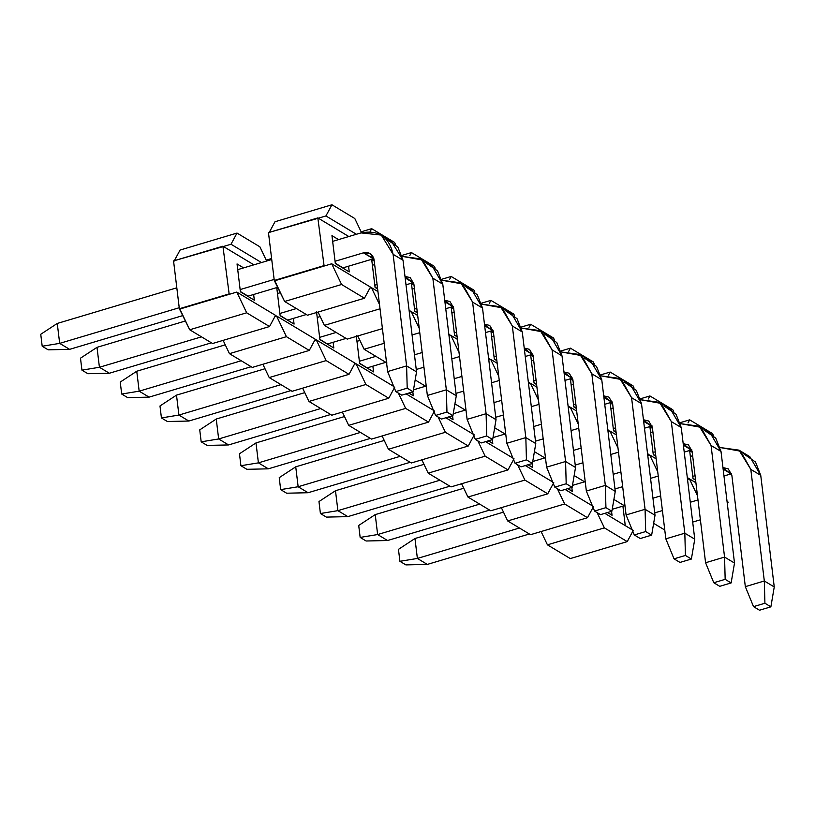 <?xml version="1.0" encoding="UTF-8"?>
<svg xmlns="http://www.w3.org/2000/svg" width="815" height="815" viewBox="0 0 815 815"><rect width="100%" height="100%" fill="white"/><g stroke="black" fill="none" stroke-linecap="round" stroke-linejoin="round"><path stroke-width="1.22" d="M237.022 233.07L231.002 244.235L261.483 262.562L231.002 244.235L237.022 233.07L259.883 246.813L237.022 233.07L180.074 250.052L237.022 233.07M266.648 261.024L259.883 246.813L266.648 261.024M269.531 326.54L275.541 315.374L236.798 292.076L246.67 312.797L269.531 326.54L212.572 343.512L269.531 326.54L246.67 312.797L236.798 292.076L275.541 315.374L269.531 326.54M180.074 250.052L174.053 261.218L180.074 250.052M223.412 246.507L231.002 244.235L223.412 246.507L253.893 264.824L222.913 246.201L173.554 260.912L179.351 308.753L189.722 329.769L246.67 312.797L189.722 329.769L212.572 343.512L189.722 329.769L179.84 309.048L236.798 292.076L179.84 309.048L228.699 294.032L179.351 308.753L173.554 260.912L223.412 246.507M243.614 267.89L237.043 263.938L240.415 291.841L254.331 300.205L253.638 294.49L254.331 300.205L240.415 291.841L237.043 263.938L243.614 267.89M248.055 296.151L240.374 291.536L248.055 296.151L277.864 287.267L248.055 296.151M276.784 287.827L280.156 315.731L294.072 324.095L280.126 315.436L294.072 324.095L293.38 318.39L294.072 324.095L280.156 315.731L276.784 287.827L278.679 288.968L276.784 287.827M316.526 311.727L319.908 339.631L333.814 347.995L319.867 339.325L333.814 347.995L333.121 342.28L333.814 347.995L319.908 339.631L316.526 311.727M318.421 312.868L317.412 312.257L318.421 312.868M356.277 335.627L359.649 363.531L373.565 371.895L359.619 363.225L373.565 371.895L372.873 366.18L373.565 371.895L359.649 363.531L356.277 335.627M358.172 336.768L357.164 336.157L358.172 336.768M408.773 393.064L413.307 395.784L408.998 393.003L413.307 395.784L412.828 391.852L413.307 395.784L408.773 393.064M448.525 416.964L453.059 419.684L448.739 416.893L453.059 419.684L452.58 415.752L453.059 419.684L448.525 416.964M488.267 440.854L492.8 443.584L488.48 440.793L492.8 443.584L492.321 439.652L492.8 443.584L488.267 440.854M528.018 464.754L532.541 467.474L528.232 464.693L532.541 467.474L532.073 463.541L532.541 467.474L528.018 464.754M567.76 488.654L572.293 491.374L567.974 488.582L572.293 491.374L571.814 487.441L572.293 491.374L567.76 488.654M607.501 512.543L612.034 515.274L607.725 512.482L612.034 515.274L611.556 511.341L612.034 515.274L607.501 512.543M271.609 258.508L266.22 260.117L271.609 258.508M315.293 339.264L276.54 315.965L286.422 336.687L309.272 350.43L315.293 339.264L309.272 350.43L252.324 367.412L309.272 350.43L286.422 336.687L229.463 353.669L252.324 367.412L229.463 353.669L286.422 336.687L276.54 315.965L274.971 316.434L276.54 315.965L315.293 339.264M262.868 364.264L269.215 377.569L326.163 360.587L316.281 339.865L314.712 340.334L316.281 339.865L355.034 363.164L349.014 374.329L292.065 391.302L349.014 374.329L326.163 360.587L269.215 377.569L292.065 391.302L269.215 377.569L262.868 364.264M302.62 388.164L308.956 401.459L365.904 384.486L356.033 363.765L354.464 364.234L356.033 363.765L393.706 386.412L356.033 363.765L365.904 384.486L308.956 401.459L331.807 415.202L388.765 398.229L331.807 415.202L308.956 401.459L302.62 388.164M394.786 387.064L388.765 398.229L365.904 384.486L388.765 398.229L394.786 387.064M342.361 412.054L348.708 425.359L405.656 408.386L398.372 393.105L405.656 408.386L348.708 425.359L371.559 439.102L428.507 422.119L371.559 439.102L348.708 425.359L342.361 412.054M406.094 393.859L433.448 410.312L406.094 393.859M434.527 410.954L428.507 422.119L405.656 408.386L428.507 422.119L434.527 410.954M382.113 435.954L388.449 449.259L445.397 432.276L438.113 417.005L445.397 432.276L388.449 449.259L411.3 462.991L468.258 446.019L411.3 462.991L388.449 449.259L382.113 435.954M445.846 417.759L473.189 434.201L445.846 417.759M474.269 434.853L468.258 446.019L445.397 432.276L468.258 446.019L474.269 434.853M421.854 459.854L428.191 473.148L485.149 456.176L477.865 440.895L485.149 456.176L428.191 473.148L451.052 486.891L508 469.919L451.052 486.891L428.191 473.148L421.854 459.854M485.587 441.659L512.941 458.101L485.587 441.659M514.02 458.753L508 469.919L485.149 456.176L508 469.919L514.02 458.753M461.596 483.743L467.942 497.048L524.891 480.076L517.606 464.795L524.891 480.076L467.942 497.048L490.793 510.791L547.741 493.809L490.793 510.791L467.942 497.048L461.596 483.743M525.339 465.559L552.682 482.001L525.339 465.559M553.762 482.643L547.741 493.809L524.891 480.076L547.741 493.809L553.762 482.643M501.347 507.643L507.684 520.948L564.632 503.965L557.358 488.694L564.632 503.965L507.684 520.948L530.534 534.691L587.493 517.708L530.534 534.691L507.684 520.948L501.347 507.643M565.08 489.448L592.434 505.891L565.08 489.448M593.514 506.543L587.493 517.708L564.632 503.965L587.493 517.708L593.514 506.543M541.089 531.543L547.436 544.838L604.384 527.865L597.1 512.584L604.384 527.865L547.436 544.838L570.286 558.581L627.234 541.608L570.286 558.581L547.436 544.838L541.089 531.543M604.822 513.348L632.175 529.791L604.822 513.348M633.255 530.443L627.234 541.608L604.384 527.865L627.234 541.608L633.255 530.443M355.034 363.164L316.281 339.865L326.163 360.587L349.014 374.329L355.034 363.164M223.127 340.364L229.463 353.669L223.127 340.364M229.198 294.337L222.913 246.201L229.198 294.337M625.268 525.634L622.905 506.115L625.268 525.634M399.91 561.311L398.464 549.351L399.91 561.311L405.87 564.897L399.91 561.311L417.382 558.448L399.91 561.311M405.87 564.897L427.325 564.418L417.382 558.448L414.978 538.511L398.464 549.351L414.978 538.511L503.487 512.126L414.978 538.511L417.382 558.448L427.325 564.418L405.87 564.897M690.356 456.42L692.638 455.738L690.356 456.42M743.586 453.761L755.515 462.044L760.741 475.349L774.25 586.963L760.741 475.349L749.841 456.695L739.001 450.145L750.809 469.379L740.611 451.215L720.266 447.547L739.001 450.145M731.575 473.729L723.965 475.991L731.065 473.872L723.139 469.104L731.575 473.729M624.3 505.697L612.228 509.294L624.3 505.697M529.383 533.988L427.325 564.418L529.383 533.988M695.042 475.675L692.77 476.347L695.042 475.675M614.367 499.727L613.827 499.89L614.367 499.727M519.45 528.018L417.382 558.448L519.45 528.018M722.946 467.545L731.819 475.033L745.328 586.647L764.317 580.983L750.809 469.379L760.741 475.349L750.809 469.379L764.317 580.983L774.25 586.963L764.317 580.983L764.918 603.243L770.878 606.829L774.25 586.963L770.878 606.829L764.918 603.243L753.529 606.635L759.488 610.221L770.878 606.829L759.488 610.221L753.529 606.635L745.328 586.647L731.819 475.033L728.192 468.819L722.946 467.545M745.328 586.647L753.529 606.635L764.918 603.243L764.317 580.983L745.328 586.647M360.159 537.411L358.712 525.461L360.159 537.411L366.118 540.997L360.159 537.411L377.64 534.548L360.159 537.411M366.118 540.997L387.573 540.518L377.64 534.548L375.226 514.611L358.712 525.461L375.226 514.611L463.735 488.236L375.226 514.611L377.64 534.548L387.573 540.518L366.118 540.997M650.615 432.521L652.886 431.848L650.615 432.521M703.844 429.872L715.764 438.144L721 451.449L734.509 563.063L721 451.449L710.099 432.796L699.25 426.245L711.057 445.479L700.869 427.315L680.515 423.657L699.25 426.245M691.833 449.839L684.223 452.091L691.314 449.972L683.388 445.214L691.833 449.839M584.559 481.797L572.476 485.404L584.559 481.797M489.642 510.098L387.573 540.518L489.642 510.098M655.301 451.775L653.029 452.457L655.301 451.775M574.626 475.828L574.076 475.991L574.626 475.828M479.699 504.118L377.64 534.548L479.699 504.118M683.204 443.645L692.078 451.133L705.586 562.747L724.566 557.083L711.057 445.479L721 451.449L711.057 445.479L724.566 557.083L734.509 563.063L724.566 557.083L725.167 579.343L731.136 582.929L734.509 563.063L731.136 582.929L725.167 579.343L713.777 582.735L719.747 586.321L731.136 582.929L719.747 586.321L713.777 582.735L705.586 562.747L692.078 451.133L688.441 444.919L683.204 443.645M705.586 562.747L713.777 582.735L725.167 579.343L724.566 557.083L705.586 562.747M320.417 513.521L318.971 501.561L320.417 513.521L326.377 517.107L320.417 513.521L337.899 510.648L320.417 513.521M326.377 517.107L347.832 516.629L337.899 510.648L335.485 490.722L318.971 501.561L335.485 490.722L423.994 464.336L335.485 490.722L337.899 510.648L347.832 516.629L326.377 517.107M610.863 408.631L613.145 407.948L610.863 408.631M664.093 405.972L676.022 414.244L681.248 427.559L694.757 539.163L681.248 427.559L670.358 408.906L659.508 402.355L671.316 421.579L661.118 403.415L640.773 399.757L659.508 402.355M652.092 425.939L644.471 428.191L651.572 426.082L643.646 421.314L652.092 425.939M544.817 457.908L532.735 461.504L544.817 457.908M449.89 486.198L347.832 516.629L449.89 486.198M615.559 427.875L613.277 428.558L615.559 427.875M534.874 451.928L534.334 452.091L534.874 451.928M439.957 480.229L337.899 510.648L439.957 480.229M643.453 419.745L652.336 427.243L665.835 538.847L684.824 533.193L671.316 421.579L681.248 427.559L671.316 421.579L684.824 533.193L694.757 539.163L684.824 533.193L685.425 555.453L691.385 559.029L694.757 539.163L691.385 559.029L685.425 555.453L674.036 558.846L679.995 562.432L691.385 559.029L679.995 562.432L674.036 558.846L665.835 538.847L652.336 427.243L648.699 421.019L643.453 419.745M665.835 538.847L674.036 558.846L685.425 555.453L684.824 533.193L665.835 538.847M280.666 489.621L279.219 477.661L280.666 489.621L286.636 493.207L280.666 489.621L298.147 486.749L280.666 489.621M286.636 493.207L308.09 492.729L298.147 486.749L295.733 466.822L279.219 477.661L295.733 466.822L384.242 440.436L295.733 466.822L298.147 486.749L308.09 492.729L286.636 493.207M571.121 384.731L573.403 384.048L571.121 384.731M624.351 382.072L636.27 390.354L641.507 403.659L655.016 515.274L641.507 403.659L630.606 385.006L619.757 378.455L631.574 397.689L621.376 379.525L601.032 375.858L619.757 378.455M612.34 402.039L604.73 404.301L611.82 402.182L603.895 397.414L612.34 402.039M505.066 434.008L492.994 437.604L505.066 434.008M410.149 462.299L308.09 492.729L410.149 462.299M575.808 403.985L573.536 404.658L575.808 403.985M495.133 428.038L494.583 428.191L495.133 428.038M400.216 456.329L298.147 486.749L400.216 456.329M603.711 395.856L612.585 403.344L626.093 514.958L645.073 509.294L631.574 397.689L641.507 403.659L631.574 397.689L645.073 509.294L655.016 515.274L645.073 509.294L645.684 531.553L651.643 535.139L655.016 515.274L651.643 535.139L645.684 531.553L634.294 534.946L640.254 538.532L651.643 535.139L640.254 538.532L634.294 534.946L626.093 514.958L612.585 403.344L608.958 397.129L603.711 395.856M626.093 514.958L634.294 534.946L645.684 531.553L645.073 509.294L626.093 514.958M240.924 465.722L239.478 453.761L240.924 465.722L246.884 469.308L240.924 465.722L258.406 462.859L240.924 465.722M246.884 469.308L268.339 468.829L258.406 462.859L255.992 442.922L239.478 453.761L255.992 442.922L344.501 416.547L255.992 442.922L258.406 462.859L268.339 468.829L246.884 469.308M531.38 360.831L533.652 360.159L531.38 360.831M584.6 358.182L596.529 366.455L601.765 379.759L615.264 491.374L601.765 379.759L590.865 361.106L580.015 354.556L591.822 373.79L581.635 355.625L561.28 351.968L580.015 354.556M572.599 378.15L564.989 380.401L572.079 378.282L564.153 373.514L572.599 378.15M465.324 410.108L453.242 413.714L465.324 410.108M370.407 438.409L268.339 468.829L370.407 438.409M536.066 380.085L533.784 380.768L536.066 380.085M455.381 404.138L454.841 404.301L455.381 404.138M360.464 432.429L258.406 462.859L360.464 432.429M563.96 371.956L572.843 379.444L586.352 491.058L605.331 485.394L591.822 373.79L601.765 379.759L591.822 373.79L605.331 485.394L615.264 491.374L605.331 485.394L605.932 507.653L611.892 511.239L615.264 491.374L611.892 511.239L605.932 507.653L594.543 511.046L600.502 514.632L611.892 511.239L600.502 514.632L594.543 511.046L586.352 491.058L572.843 379.444L569.206 373.229L563.96 371.956M586.352 491.058L594.543 511.046L605.932 507.653L605.331 485.394L586.352 491.058M201.183 441.832L199.736 429.872L201.183 441.832L207.142 445.408L201.183 441.832L218.654 438.959L201.183 441.832M207.142 445.408L228.597 444.939L218.654 438.959L216.25 419.032L199.736 429.872L216.25 419.032L304.759 392.647L216.25 419.032L218.654 438.959L228.597 444.939L207.142 445.408M491.628 336.941L493.91 336.259L491.628 336.941M544.858 334.282L556.788 342.555L562.014 355.87L575.522 467.474L562.014 355.87L551.113 337.216L540.274 330.666L552.081 349.89L541.883 331.725L521.539 328.068L540.274 330.666M532.847 354.25L525.237 356.501L532.338 354.393L524.412 349.625L532.847 354.25M425.573 386.218L413.5 389.815L425.573 386.218M330.656 414.509L228.597 444.939L330.656 414.509M496.315 356.186L494.043 356.868L496.315 356.186M415.64 380.238L415.1 380.401L415.64 380.238M320.723 408.539L218.654 438.959L320.723 408.539M524.218 348.056L533.091 355.554L546.6 467.158L565.59 461.504L552.081 349.89L562.014 355.87L552.081 349.89L565.59 461.504L575.522 467.474L565.59 461.504L566.191 483.753L572.15 487.339L575.522 467.474L572.15 487.339L566.191 483.753L554.801 487.156L560.761 490.742L572.15 487.339L560.761 490.742L554.801 487.156L546.6 467.158L533.091 355.554L529.465 349.329L524.218 348.056M546.6 467.158L554.801 487.156L566.191 483.753L565.59 461.504L546.6 467.158M161.431 417.932L159.984 405.972L161.431 417.932L167.391 421.518L161.431 417.932L178.913 415.059L161.431 417.932M167.391 421.518L188.846 421.039L178.913 415.059L176.498 395.132L159.984 405.972L176.498 395.132L265.007 368.747L176.498 395.132L178.913 415.059L188.846 421.039L167.391 421.518M356.97 341.332L359.924 340.456L356.97 341.332M451.887 313.041L454.159 312.359L451.887 313.041M505.117 310.383L517.036 318.665L522.272 331.97L535.781 443.574L522.272 331.97L511.372 313.317L500.522 306.766L512.329 326L502.142 307.836L481.787 304.168L500.522 306.766M493.106 330.35L485.496 332.612L492.586 330.493L484.66 325.725L493.106 330.35M385.831 362.318L367.3 367.84L385.831 362.318M290.914 390.609L188.846 421.039L290.914 390.609M456.573 332.296L454.301 332.968L456.573 332.296M375.898 356.338L359.374 361.269L375.898 356.338M280.971 384.639L178.913 415.059L280.971 384.639M484.477 324.166L493.35 331.654L506.859 443.268L525.838 437.604L512.329 326L522.272 331.97L512.329 326L525.838 437.604L535.781 443.574L525.838 437.604L526.439 459.864L532.409 463.45L535.781 443.574L532.409 463.45L526.439 459.864L515.049 463.256L521.019 466.842L532.409 463.45L521.019 466.842L515.049 463.256L506.859 443.268L493.35 331.654L489.713 325.44L484.477 324.166M506.859 443.268L515.049 463.256L526.439 459.864L525.838 437.604L506.859 443.268M121.69 394.032L120.243 382.072L121.69 394.032L127.649 397.618L121.69 394.032L139.171 391.169L121.69 394.032M127.649 397.618L149.104 397.139L139.171 391.169L136.757 371.233L120.243 382.072L136.757 371.233L225.266 344.847L136.757 371.233L139.171 391.169L149.104 397.139L127.649 397.618M317.218 317.443L320.183 316.556L317.218 317.443M412.135 289.142L414.417 288.469L412.135 289.142M465.365 286.493L477.295 294.765L482.521 308.07L496.029 419.684L482.521 308.07L471.63 289.417L460.781 282.866L472.588 302.1L462.39 283.936L442.046 280.279L460.781 282.866M453.364 306.46L445.744 308.712L452.845 306.593L444.919 301.825L453.364 306.46M346.09 338.419L327.548 343.95L346.09 338.419M251.163 366.719L149.104 397.139L251.163 366.719M416.832 308.396L414.55 309.079L416.832 308.396M336.147 332.449L319.633 337.369L336.147 332.449M241.23 360.739L139.171 391.169L241.23 360.739M444.725 300.266L453.609 307.754L467.107 419.368L486.097 413.704L472.588 302.1L482.521 308.07L472.588 302.1L486.097 413.704L496.029 419.684L486.097 413.704L486.698 435.964L492.657 439.55L496.029 419.684L492.657 439.55L486.698 435.964L475.308 439.356L481.268 442.942L492.657 439.55L481.268 442.942L475.308 439.356L467.107 419.368L453.609 307.754L449.972 301.54L444.725 300.266M467.107 419.368L475.308 439.356L486.698 435.964L486.097 413.704L467.107 419.368M81.938 370.142L80.491 358.182L81.938 370.142L87.908 373.718L81.938 370.142L99.42 367.27L81.938 370.142M87.908 373.718L109.363 373.239L99.42 367.27L97.005 347.343L80.491 358.182L97.005 347.343L185.514 320.957L97.005 347.343L99.42 367.27L109.363 373.239L87.908 373.718M277.477 293.543L280.441 292.656L277.477 293.543M372.394 265.252L374.676 264.569L372.394 265.252M425.624 262.593L437.543 270.865L442.779 284.18L456.288 395.784L442.779 284.18L431.879 265.527L421.029 258.966L432.846 278.2L422.649 260.036L402.304 256.379L421.029 258.966M413.613 282.561L406.002 284.812L413.093 282.703L405.167 277.935L413.613 282.561M306.338 314.519L287.807 320.051L306.338 314.519M211.421 342.82L109.363 373.239L211.421 342.82M377.08 284.496L374.808 285.179L377.08 284.496M296.405 308.549L279.891 313.469L296.405 308.549M201.488 336.85L99.42 367.27L201.488 336.85M404.984 276.366L413.857 283.865L427.366 395.469L446.345 389.815L432.846 278.2L442.779 284.18L432.846 278.2L446.345 389.815L456.288 395.784L446.345 389.815L446.956 412.064L452.916 415.65L456.288 395.784L452.916 415.65L446.956 412.064L435.556 415.467L441.526 419.053L452.916 415.65L441.526 419.053L435.556 415.467L427.366 395.469L413.857 283.865L410.23 277.64L404.984 276.366M427.366 395.469L435.556 415.467L446.956 412.064L446.345 389.815L427.366 395.469M42.197 346.243L40.75 334.282L42.197 346.243L48.156 349.829L42.197 346.243L59.678 343.37L42.197 346.243M48.156 349.829L69.611 349.35L59.678 343.37L57.264 323.443L40.75 334.282L57.264 323.443L176.814 287.807L57.264 323.443L59.678 343.37L69.611 349.35L48.156 349.829M237.725 269.643L271.731 259.506L237.725 269.643M332.652 241.352L361.004 232.896L332.652 241.352M385.872 238.693L397.802 246.965L403.038 260.28L416.536 371.885L403.038 260.28L391.22 241.046L381.288 235.077L393.095 254.3C389.101 236.819 378.405 229.677 361.004 232.896L381.288 235.077M373.871 258.661L342.983 267.86L373.352 258.803L363.419 252.833L335.057 261.279L363.419 252.833C369.215 251.754 372.781 254.137 374.116 259.965L387.624 371.569L406.603 365.915L393.095 254.3L403.038 260.28L393.095 254.3L406.603 365.915L416.536 371.885L406.603 365.915L407.205 388.174L413.164 391.76L416.536 371.885L413.164 391.76L407.205 388.174L395.815 391.567L401.775 395.153L413.164 391.76L401.775 395.153L395.815 391.567L387.624 371.569L374.116 259.965L370.479 253.75L363.419 252.833L373.871 258.661M182.947 315.558L69.611 349.35L182.947 315.558M274.146 279.443L240.14 289.58L274.146 279.443M179.219 307.734L59.678 343.37L179.219 307.734M387.624 371.569L395.815 391.567L407.205 388.174L406.603 365.915L387.624 371.569M331.939 204.779L325.929 215.944L356.399 234.272L325.929 215.944L331.939 204.779L354.8 218.522L331.939 204.779L274.991 221.751L331.939 204.779M361.575 232.733L354.8 218.522L361.575 232.733M364.448 298.239L370.468 287.074L331.715 263.775L341.587 284.496L364.448 298.239L307.489 315.222L364.448 298.239L341.587 284.496L331.715 263.775L370.468 287.074L364.448 298.239M274.991 221.751L268.97 232.917L274.991 221.751M318.329 218.206L325.929 215.944L318.329 218.206L348.81 236.533L317.83 217.911L268.471 232.621L274.268 280.452L284.639 301.479L341.587 284.496L284.639 301.479L307.489 315.222L284.639 301.479L274.757 280.757L331.715 263.775L274.757 280.757L323.626 265.741L274.268 280.452L268.471 232.621L318.329 218.206M338.541 239.6L331.96 235.637L335.332 263.54L349.248 271.904L348.555 266.199L349.248 271.904L335.332 263.54L331.96 235.637L338.541 239.6M342.983 267.86L335.301 263.235L342.983 267.86M371.701 259.537L375.083 287.44L377.62 288.968L375.083 287.44L371.701 259.537L374.248 261.065L371.701 259.537M377.589 288.663L375.043 287.135L377.589 288.663M411.453 283.437L414.825 311.34L417.372 312.868L414.825 311.34L411.453 283.437L413.989 284.965L411.453 283.437M417.331 312.563L414.784 311.035L417.331 312.563M451.194 307.326L454.566 335.23L457.113 336.758L454.566 335.23L451.194 307.326L453.741 308.865L451.194 307.326M457.083 336.463L454.536 334.924L457.083 336.463M490.936 331.226L494.318 359.13L496.865 360.658L494.318 359.13L490.936 331.226L493.483 332.754L490.936 331.226M496.824 360.352L494.277 358.824L496.824 360.352M530.687 355.126L534.059 383.03L536.606 384.558L534.059 383.03L530.687 355.126L533.234 356.654L530.687 355.126M536.565 384.252L534.029 382.724L536.565 384.252M570.429 379.016L573.811 406.919L576.348 408.447L573.811 406.919L570.429 379.016L572.976 380.554L570.429 379.016M576.317 408.152L573.77 406.624L576.317 408.152M610.18 402.916L613.552 430.819L616.099 432.347L613.552 430.819L610.18 402.916L612.717 404.444L610.18 402.916M616.059 432.042L613.512 430.514L616.059 432.042M649.922 426.815L653.294 454.719L655.841 456.247L653.294 454.719L649.922 426.815L652.469 428.344L649.922 426.815M655.81 455.942L653.263 454.413L655.81 455.942M689.663 450.705L693.045 478.609L695.592 480.147L693.045 478.609L689.663 450.705L692.21 452.244L689.663 450.705M695.552 479.841L693.005 478.313L695.552 479.841M712.504 433.59L713.41 435.475L712.504 433.59L689.653 419.847L680.24 422.659L689.653 419.847L688.003 422.914L689.653 419.847L712.504 433.59M672.762 409.69L673.659 411.575L672.762 409.69L649.912 395.947L640.498 398.759L649.912 395.947L648.251 399.014L649.912 395.947L672.762 409.69M633.021 385.801L633.917 387.685L633.021 385.801L610.16 372.058L600.747 374.859L610.16 372.058L608.51 375.124L610.16 372.058L633.021 385.801M593.269 361.901L594.166 363.785L593.269 361.901L570.418 348.158L561.005 350.97L570.418 348.158L568.768 351.224L570.418 348.158L593.269 361.901M553.528 338.001L554.424 339.886L553.528 338.001L530.667 324.258L521.254 327.07L530.667 324.258L529.016 327.324L530.667 324.258L553.528 338.001M513.776 314.101L514.683 315.996L513.776 314.101L490.925 300.368L481.512 303.17L490.925 300.368L489.275 303.435L490.925 300.368L513.776 314.101M474.035 290.211L474.931 292.096L474.035 290.211L451.184 276.468L441.771 279.27L451.184 276.468L449.523 279.535L451.184 276.468L474.035 290.211M434.293 266.311L435.19 268.196L434.293 266.311L411.432 252.569L402.019 255.38L411.432 252.569L409.782 255.635L411.432 252.569L434.293 266.311M394.541 242.412L395.438 244.306L394.541 242.412L371.691 228.679L361.137 231.817L371.691 228.679L394.541 242.412M370.041 231.745L371.691 228.679L370.041 231.745M410.21 310.973L409.089 310.301L410.21 310.973L409.364 312.553L410.21 310.973M377.936 291.566L371.457 287.675L379.515 304.565L371.457 287.675L369.888 288.143L371.457 287.675L377.936 291.566M382.418 328.628L347.241 339.111L382.418 328.628M357.795 335.974L364.132 349.268L384.201 343.288L364.132 349.268L386.982 363.011L364.132 349.268L357.795 335.974M412.074 334.975L419.766 332.683L412.074 334.975M419.256 328.465L411.208 311.575L409.639 312.033L411.208 311.575L417.688 315.466L411.208 311.575L419.256 328.465M448.831 334.191L449.951 334.873L449.106 336.442L449.951 334.873L448.831 334.191M422.17 352.518L414.478 354.82L422.17 352.518M416.251 369.48L423.943 367.188L416.251 369.48M451.816 358.875L459.517 356.583L451.816 358.875M458.998 352.355L450.95 335.464L449.381 335.933L450.95 335.464L457.429 339.366L450.95 335.464L458.998 352.355M488.582 358.091L489.703 358.763L488.847 360.342L489.703 358.763L488.582 358.091M461.911 376.418L454.22 378.71L461.911 376.418M455.993 393.38L463.684 391.078L455.993 393.38M491.567 382.775L499.259 380.483L491.567 382.775M498.749 376.255L490.691 359.364L489.122 359.833L490.691 359.364L497.17 363.256L490.691 359.364L498.749 376.255M528.324 381.99L529.444 382.663L528.599 384.242L529.444 382.663L528.324 381.99M501.663 400.318L493.961 402.61L501.663 400.318M495.744 417.27L503.436 414.978L495.744 417.27M531.309 406.665L539 404.372L531.309 406.665M538.491 400.155L530.443 383.264L528.874 383.722L530.443 383.264L536.922 387.156L530.443 383.264L538.491 400.155M568.065 405.88L569.196 406.563L568.34 408.142L569.196 406.563L568.065 405.88M541.405 424.218L533.713 426.51L541.405 424.218M535.486 441.17L543.177 438.878L535.486 441.17M571.06 430.565L578.752 428.272L571.06 430.565M578.243 424.055L570.184 407.154L568.615 407.622L570.184 407.154L576.663 411.055L570.184 407.154L578.243 424.055M607.817 429.78L608.937 430.452L608.092 432.031L608.937 430.452L607.817 429.78M581.146 448.107L573.454 450.4L581.146 448.107M575.227 465.07L582.929 462.767L575.227 465.07M610.802 454.464L618.493 452.172L610.802 454.464M617.984 447.944L609.936 431.054L608.367 431.522L609.936 431.054L616.415 434.945L609.936 431.054L617.984 447.944M647.558 453.68L648.679 454.352L647.833 455.931L648.679 454.352L647.558 453.68M620.898 472.007L613.206 474.299L620.898 472.007M614.979 488.959L622.67 486.667L614.979 488.959M650.543 478.354L658.245 476.062L650.543 478.354M657.725 471.844L649.677 454.953L648.108 455.412L649.677 454.953L656.157 458.845L649.677 454.953L657.725 471.844M687.31 477.57L688.431 478.252L687.575 479.831L688.431 478.252L687.31 477.57M660.639 495.907L652.947 498.199L660.639 495.907M654.72 512.859L662.412 510.567L654.72 512.859M690.295 502.254L697.986 499.962L690.295 502.254M697.477 495.744L689.419 478.843L687.85 479.312L689.419 478.843L695.898 482.745L689.419 478.843L697.477 495.744M727.051 501.47L728.172 502.142L727.326 503.721L728.172 502.142L727.051 501.47M700.391 519.797L692.689 522.089L700.391 519.797M653.64 523.342L664.775 530.025L653.64 523.342M613.899 499.442L625.024 506.135L613.899 499.442M574.157 475.542L585.282 482.236L574.157 475.542M534.406 451.642L545.53 458.336L534.406 451.642M494.664 427.753L505.789 434.436L494.664 427.753M454.913 403.853L466.048 410.546L454.913 403.853M415.171 379.953L426.296 386.646L415.171 379.953M380.024 308.793L324.39 325.379L347.241 339.111L324.39 325.379L380.024 308.793M318.044 312.074L324.39 325.379L318.044 312.074M324.115 266.036L317.83 217.911L324.115 266.036"/></g></svg>
